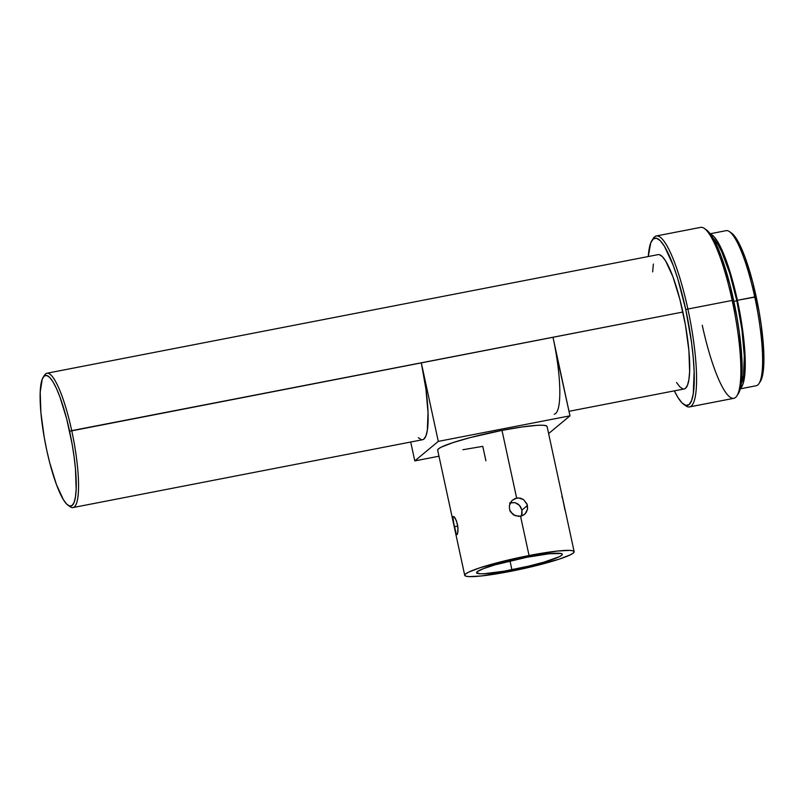 <?xml version="1.0" encoding="UTF-8"?>
<svg xmlns="http://www.w3.org/2000/svg" width="804" height="804" viewBox="0 0 804 804"><rect width="100%" height="100%" fill="white"/><g stroke="black" fill="none" stroke-linecap="round" stroke-linejoin="round"><path stroke-width="1.21" d="M455.737 532.881L454.26 526.781L457.818 526.087L454.26 526.781L452.903 516.952L454.029 516.691L455.235 518.178L457.466 524.118L458.009 530.992L457.375 534.228L456.421 534.459L452.964 520.047M457.114 534.62L456.079 533.826M565.001 510.228L562.951 500.108M520.841 516.902L522.037 513.696L521.927 510.108L527.444 505.525L527.535 509.113L525.183 513.766L522.268 515.716L518.761 516.399L513.565 514.861L510.942 512.339L509.485 509.012L509.445 505.384L511.937 500.621L514.922 498.611L518.429 497.927L523.494 499.565L526.891 503.786L527.535 509.113L526.268 512.389L523.836 514.882L520.56 516.228L515.193 515.696L510.942 512.339L509.485 509.012M509.555 503.053L514.861 502.59L519.414 505.274L521.927 510.108L521.474 515.686M511.907 569.755A43.848 4.613 -12.2 0 1 476.581 572.77A43.848 4.613 -12.2 0 1 526.972 557.252L549.152 553.755L561.313 553.544L562.297 554.247L561.644 555.313L559.363 556.69L543.956 562.137L528.63 566.147L503.827 571.232L484.279 573.714L480.169 573.785L476.581 572.76L477.244 571.694L483.335 568.679L494.932 564.87L526.972 557.252A43.848 4.613 -12.2 0 1 562.297 554.237A43.848 4.613 -12.2 0 1 511.907 569.755L509.997 560.921L511.907 569.755M520.56 516.228L529.052 555.524A55.978 5.889 -12.2 0 1 574.156 551.675A55.978 5.889 -12.2 0 1 509.826 571.483A55.978 5.889 -12.2 0 1 464.732 575.332A55.978 5.889 -12.2 0 1 529.052 555.524L520.56 516.228M525.183 513.766L523.836 514.882M574.156 551.675L547.092 426.542A55.978 5.889 167.8 0 0 501.997 430.381L516.64 498.088L501.997 430.381L470.451 437.537L452.933 442.622L441.426 447.064L438.512 448.823L437.677 450.18L464.732 575.332L465.988 576.217L469.305 576.629L481.516 575.945L520.52 569.292L558.891 559.242L570.408 554.8L573.312 553.051L574.156 551.695L572.89 550.79L569.574 550.378L557.363 551.062L518.359 557.715L479.988 567.765L468.481 572.197L465.566 573.955L464.732 575.312M485.897 460.782L482.772 446.351L462.883 449.737M710.434 234.145A78.983 15.557 79 0 1 737.379 300.304L756.212 296.857A77.124 15.186 -101 0 0 731.57 233.11L729.499 231.642A78.983 15.557 79 0 1 754.735 296.937A78.983 15.557 -101 0 0 726.123 230.658L710.153 233.763M733.871 301.329L736.846 300.746A75.877 14.944 -101 0 0 713.238 238.527L717.791 244.235L721.751 251.773L729.751 273.35L736.846 300.746L733.871 301.329M683.732 404.372L685.802 405.829A87.073 17.145 -101 0 0 687.882 309.027A87.073 17.145 79 0 1 689.52 406.914L733.811 398.322A87.073 17.145 -101 0 0 732.183 300.435L733.66 300.344A85.204 16.783 -101 0 0 706.425 229.914L704.354 228.457A87.073 17.145 79 0 1 732.183 300.435A87.073 17.145 -101 0 0 700.636 227.371L656.345 235.964A87.073 17.145 79 0 1 687.882 309.027L732.183 300.435L687.882 309.027A87.073 17.145 -101 0 0 653.3 238.366L651.923 240.496A85.204 16.783 79 0 1 685.772 309.64L687.882 309.027L685.772 309.64L691.51 342.263L693.249 357.7L694.143 371.76L693.279 393.658L691.551 400.653L689.038 404.613L685.842 405.387L682.073 402.955L677.893 397.407L674.345 390.855A85.204 16.783 79 0 0 683.732 404.372A85.204 16.783 79 0 0 685.772 309.64L677.802 278.877L673.36 265.682L664.375 246.185L660.195 240.627L656.426 238.195L653.23 238.969L650.717 242.939L648.285 256.536A85.204 16.783 79 0 1 651.923 240.496M652.637 239.552A87.073 17.145 79 0 1 656.345 235.964M73.013 507.555L422.582 439.718A68.41 13.477 -101 0 0 421.306 362.805L71.727 430.642A68.41 13.477 -101 0 0 44.552 375.126L43.175 377.257A66.551 13.105 79 0 1 69.606 431.256L682.887 312.032A68.41 13.477 -101 0 0 658.104 254.627L46.944 373.237A68.41 13.477 79 0 1 71.727 430.642A68.41 13.477 79 0 1 73.013 507.555A68.41 13.477 79 0 1 69.023 505.827M68.018 505.244L70.089 506.711A68.41 13.477 -101 0 0 71.727 430.642L69.606 431.256A66.551 13.105 79 0 1 68.018 505.244A66.551 13.105 79 0 1 46.753 450.24L44.24 437.436L40.904 412.703L40.2 392.241L42.23 379.156L44.19 376.061L46.692 375.458L49.637 377.357L52.903 381.699L56.37 388.302L59.918 396.925L66.662 418.824L72.119 444.059L74.089 456.732L75.455 468.792L76.159 489.264L75.475 496.882L74.129 502.339L72.169 505.435L69.667 506.038L66.722 504.138L63.456 499.807L56.441 484.571L49.697 462.672L46.753 450.24A66.551 13.105 79 0 1 43.175 377.257M43.888 376.342A68.41 13.477 79 0 1 46.944 373.237M569.001 411.306L684.164 388.955A68.41 13.477 -101 0 0 682.887 312.032L552.991 337.248A68.41 13.477 79 0 1 554.278 414.16M676.556 382.503L679.923 386.955L682.938 388.915M684.103 388.965L685.51 388.292L687.531 385.106L688.917 379.498L689.621 371.659L688.897 350.624L685.46 325.198L679.852 299.249L672.918 276.737L665.712 261.079L662.345 256.627L659.33 254.667M653.35 264.094L652.647 271.923M689.52 406.914A87.073 17.145 79 0 1 684.737 404.985M736.856 395.92L738.233 393.799A85.204 16.783 -101 0 0 733.66 300.344L732.183 300.435A87.073 17.145 79 0 1 736.856 395.92A87.073 17.145 79 0 1 702.264 325.258M738.172 393.89L741.167 384.362L742.032 362.473L739.399 332.967L736.866 316.736L729.881 284.425L721.238 256.386L712.264 236.889L706.334 229.854M741.328 383.267A75.877 14.944 -101 0 0 736.846 300.746L741.951 329.801L744.303 356.071L743.529 375.568L741.328 383.267M740.243 388.834L756.212 385.739A78.983 15.557 -101 0 0 754.735 296.937L737.379 300.304L742.695 330.544L745.137 357.891L744.333 378.192L742.735 384.674L740.363 388.372A78.983 15.557 79 0 0 737.379 300.304L729.992 271.782L721.67 249.32L717.55 241.471L713.671 236.326L710.173 234.075M754.735 296.937A78.983 15.557 79 0 1 758.976 383.568L760.353 381.438A77.124 15.186 -101 0 0 756.212 296.857L754.735 296.937M760.293 381.518L763.006 372.895L763.79 353.077L761.408 326.374L759.117 311.691L752.795 282.445L744.976 257.059L736.846 239.411L731.479 233.049M422.522 439.728L423.929 439.054L425.949 435.879L427.326 430.261L428.029 412.683L425.909 388.995L421.306 362.805L438.291 441.386L569.986 415.829L548.619 433.567L569.986 415.829L555.574 350.403M438.291 441.386L414.794 460.903L410.713 442.019L414.794 460.903L438.291 441.386L421.306 362.805L552.991 337.248L569.986 415.829L438.291 441.386M418.331 437.728L421.356 439.677M438.974 456.21L414.794 460.903L438.974 456.21M547.102 426.552L545.836 425.658L542.519 425.236L537.283 425.326L521.886 426.994L501.997 430.381A55.978 5.889 167.8 0 0 437.677 450.2M452.823 518.741L453.154 516.53L454.029 516.691L456.481 520.771L457.989 527.715L457.647 533.444M511.294 512.017L509.826 510.912L511.294 512.017M513.434 514.952L512.51 513.364L513.434 514.952M527.444 505.525L521.927 510.108L520.53 506.721L518.077 504.078L514.861 502.59L510.369 502.761M517.716 497.947L520.781 498.279L523.575 499.626L527.183 504.55M509.374 505.796L510.339 502.822L512.208 500.359L516.64 498.088M562.579 498.641L561.885 496.45M453.154 516.53L454.029 516.691L453.154 516.53"/></g></svg>
